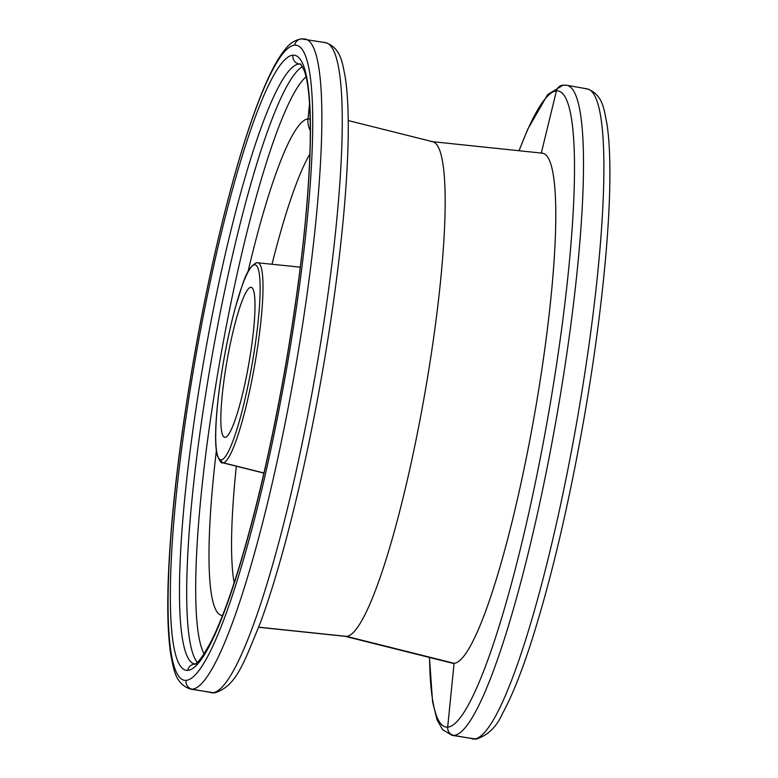 <?xml version="1.0" encoding="UTF-8"?>
<svg xmlns="http://www.w3.org/2000/svg" width="778" height="778" viewBox="0 0 778 778"><rect width="100%" height="100%" fill="white"/><g stroke="black" fill="none" stroke-linecap="round" stroke-linejoin="round"><path stroke-width="1.17" d="M450.53 662.409A258.957 37.354 -80 0 0 454.089 663.303L447.681 727.129A7.615 7.527 85 0 0 453.885 735.414A330.057 47.614 -80 0 0 557.447 412.291A330.057 47.614 -80 0 0 566.89 85.298A330.057 47.614 -80 0 0 565.023 85.22A7.615 7.527 85 0 0 556.426 90.89A322.967 46.592 -80 0 0 519.091 150.738A322.967 46.592 100 0 1 556.426 90.89L541.313 153.062L556.426 90.89A322.967 46.592 100 0 1 550.075 404.764A322.967 46.592 100 0 1 447.681 727.129L454.089 663.303A258.957 37.354 -80 0 0 536.198 404.842A258.957 37.354 -80 0 0 541.293 153.169M447.681 727.129A322.967 46.592 100 0 1 429.553 657.478A322.967 46.592 -80 0 0 447.681 727.129A322.967 46.592 -80 0 0 550.075 404.764A322.967 46.592 -80 0 0 556.426 90.89A7.615 7.527 -95 0 1 563.077 85.133L566.89 85.298A330.057 47.614 100 0 1 557.447 412.291A330.057 47.614 100 0 1 453.885 735.414A330.057 47.614 100 0 1 452.028 735.336A330.057 47.614 -80 0 0 453.885 735.414A7.615 7.527 -95 0 1 447.681 727.129M474.279 739.012L453.885 735.414L474.279 739.012A330.057 47.614 100 0 1 472.421 738.935A330.057 47.614 -80 0 0 474.279 739.012A7.615 7.527 85 0 0 476.233 739.1A7.615 7.527 -95 0 1 474.279 739.012A330.057 47.614 -80 0 0 577.84 415.899A330.057 47.614 -80 0 0 587.283 88.896A330.057 47.614 100 0 1 577.84 415.899A330.057 47.614 100 0 1 474.279 739.012M566.89 85.298L587.283 88.896A330.057 47.614 -80 0 0 585.426 88.818M225.095 437.353A76.166 10.989 -80 0 0 248.999 362.791A76.166 10.989 -80 0 0 251.177 287.325A76.166 10.989 -80 0 0 250.74 287.315L251.586 287.461L250.74 287.315A76.166 10.989 -80 0 0 226.845 361.877A76.166 10.989 -80 0 0 224.667 437.333A76.166 10.989 -80 0 0 225.095 437.353A76.166 10.989 100 0 1 226.593 363.336A76.166 10.989 100 0 1 250.74 287.315A76.166 10.989 100 0 1 249.242 361.332A76.166 10.989 100 0 1 225.095 437.353M221.244 459.866A99.02 14.286 -80 0 0 252.646 361.031A99.02 14.286 -80 0 0 254.591 264.802A99.02 14.286 -80 0 0 223.198 363.627A99.02 14.286 -80 0 0 221.244 459.866A99.02 14.286 -80 0 0 252.646 361.031A99.02 14.286 -80 0 0 254.591 264.802A2.538 2.509 -95 0 1 256.847 262.701A2.538 2.509 85 0 0 254.591 264.802A99.02 14.286 -80 0 0 223.198 363.627A99.02 14.286 -80 0 0 221.244 459.866A2.538 2.509 85 0 0 223.121 462.774A2.538 2.509 -95 0 1 221.244 459.866M257.742 262.711A101.558 14.646 100 0 1 255.077 362.84A101.558 14.646 100 0 1 223.121 462.774A101.558 14.646 100 0 1 222.401 462.716A101.558 14.646 -80 0 0 223.121 462.774L263.936 472.985L223.121 462.774A101.558 14.646 -80 0 0 255.077 362.84A101.558 14.646 -80 0 0 257.742 262.711A101.558 14.646 -80 0 0 257.324 262.711A2.538 2.509 85 0 0 256.847 262.701L300.298 267.165M309.926 153.986A233.225 33.639 -80 0 0 272.028 264.209A233.225 33.639 -80 0 1 309.926 153.986M236.327 466.207A233.225 33.639 -80 0 0 234.168 582.741A233.225 33.639 -80 0 1 236.327 466.207M310.344 130.704A20.316 20.082 -95 0 1 308.01 118.937A252.072 36.362 100 0 1 310.218 119.199A252.072 36.362 100 0 0 308.01 118.937A20.316 20.082 85 0 0 310.344 130.704M222.518 615.524A252.072 36.362 100 0 1 216.362 450.773A252.072 36.362 100 0 0 222.518 615.524M247.978 271.862A252.072 36.362 100 0 1 308.01 118.937L309.547 103.591L308.01 118.937A252.072 36.362 100 0 0 247.978 271.862M306.046 76.847A297.585 42.926 -80 0 0 220.193 359.203A297.585 42.926 -80 0 0 204.089 653.88A297.585 42.926 100 0 1 220.193 359.203A297.585 42.926 100 0 1 306.046 76.847M302.535 66.577A304.665 43.947 -80 0 0 211.781 357.715A304.665 43.947 -80 0 0 197.262 662.321A304.665 43.947 100 0 1 211.781 357.715A304.665 43.947 100 0 1 302.535 66.577M300.979 64.321L299.112 63.99A304.665 43.947 -80 0 0 203.622 361.673A304.665 43.947 -80 0 0 194.636 664.072A304.665 43.947 -80 0 1 203.622 361.673A304.665 43.947 -80 0 1 299.112 63.99L300.979 64.321M300.658 64.039A304.665 43.947 -80 0 0 299.112 63.99A7.615 7.527 -95 0 1 292.975 55.18A312.279 45.046 100 0 1 286.829 358.677A312.279 45.046 100 0 1 187.819 670.364A7.615 7.527 -95 0 1 194.558 664.091A7.615 7.527 85 0 0 187.819 670.364A312.279 45.046 100 0 1 193.965 366.866A312.279 45.046 100 0 1 292.975 55.18A7.615 7.527 85 0 0 299.112 63.99A304.665 43.947 -80 0 1 300.658 64.039M196.523 664.169A7.615 7.527 85 0 0 194.568 664.081L194.558 664.091C194.053 662.905 196.445 669.275 212.131 639.448C221.322 620.688 231.066 594.081 241.365 559.625C258.043 503.113 272.815 438.189 285.682 364.882C300.386 279.156 308.555 205.849 310.179 144.961C310.801 107.617 308.788 82.731 304.149 70.302L300.59 63.99M186.107 680.361A322.442 46.515 -80 0 0 288.337 358.541A322.442 46.515 -80 0 0 294.677 45.173A322.442 46.515 -80 0 0 192.448 367.002A322.442 46.515 -80 0 0 186.107 680.361A322.442 46.515 -80 0 0 288.337 358.541A322.442 46.515 -80 0 0 294.677 45.173A7.615 7.527 -95 0 1 301.436 38.9A7.615 7.527 85 0 0 294.677 45.173A322.442 46.515 -80 0 0 192.448 367.002A322.442 46.515 -80 0 0 186.107 680.361A7.615 7.527 85 0 0 192.244 689.182A7.615 7.527 -95 0 1 186.107 680.361M187.819 670.364A312.279 45.046 100 0 1 193.965 366.866A312.279 45.046 100 0 1 292.975 55.18A312.279 45.046 100 0 1 286.829 358.677A312.279 45.046 100 0 1 187.819 670.364M305.248 39.065A330.057 47.614 100 0 1 295.805 366.059A330.057 47.614 100 0 1 192.244 689.182A330.057 47.614 100 0 1 190.386 689.104A330.057 47.614 -80 0 0 192.244 689.182L212.647 692.78A330.057 47.614 100 0 1 210.78 692.702A330.057 47.614 -80 0 0 212.647 692.78L192.244 689.182A330.057 47.614 -80 0 0 295.805 366.059A330.057 47.614 -80 0 0 305.248 39.065A330.057 47.614 -80 0 0 303.391 38.988A7.615 7.527 85 0 0 301.436 38.9L325.642 42.664A330.057 47.614 100 0 1 316.199 369.667A330.057 47.614 100 0 1 212.647 692.78A330.057 47.614 -80 0 0 316.199 369.667A330.057 47.614 -80 0 0 325.642 42.664A330.057 47.614 -80 0 0 323.784 42.586M301.436 38.9C295.348 39.911 290.213 43.053 286.051 48.314C279.749 55.637 273.273 66.782 266.64 81.739C256.001 105.682 245.089 137.657 233.906 177.676C219.192 230.735 206.082 289.611 194.578 354.33C179.932 438.024 171.209 511.584 168.418 575.01C167.027 609.213 167.863 636.005 170.907 655.407C173.611 667.417 174.36 683.385 190.386 689.104L214.592 692.867A7.615 7.527 -95 0 1 212.647 692.78A7.615 7.527 85 0 0 214.592 692.867C236.483 686.361 244.029 662.311 260.319 622.886C281.714 565.061 304.859 471.964 321.615 376.533C338.761 279.827 348.884 183.345 348.233 122.02C348.087 103.853 347.066 88.731 345.16 76.633C342.446 64.088 341.435 48.139 325.642 42.664M348.223 120.551L432.899 141.761A251.148 36.226 100 0 1 425.128 391.762A251.148 36.226 100 0 1 346.55 636.375L258.724 627.175L346.55 636.375A251.148 36.226 100 0 1 345.5 636.365L258.685 627.272M432.169 141.635L542.373 153.178A258.957 37.354 100 0 1 535.565 408.489A258.957 37.354 100 0 1 454.089 663.303L346.55 636.375L454.089 663.303A258.957 37.354 100 0 1 452.261 663.167L344.771 636.239A251.148 36.226 -80 0 0 346.55 636.375A251.148 36.226 -80 0 0 425.566 389.243A251.148 36.226 -80 0 0 432.169 141.635A251.148 36.226 -80 0 0 431.119 141.625M587.283 88.896C603.543 94.867 604.088 110.7 606.898 123.508C608.834 136.121 609.835 151.963 609.894 171.034C610.224 232.359 600.159 327.275 583.325 422.405C568.417 506.05 551.408 578.2 532.298 638.855C521.853 671.579 511.875 696.563 502.345 713.815C496.636 726.856 487.932 735.288 476.233 739.1L452.028 735.336L442.624 729.706L437.09 719.893L432.578 701.824L429.446 657.449M518.984 150.728L527.669 129.362L547.654 94.585L563.077 85.133M263.907 473.112L222.401 462.716C221.613 463.96 219.843 461.383 217.111 454.984C215.671 448.605 215.263 438.802 215.895 425.566C216.858 406.554 219.474 384.77 223.763 360.214C227.195 340.803 231.124 323.045 235.53 306.931C243.164 283.095 246.111 267.603 256.847 262.701"/></g></svg>
